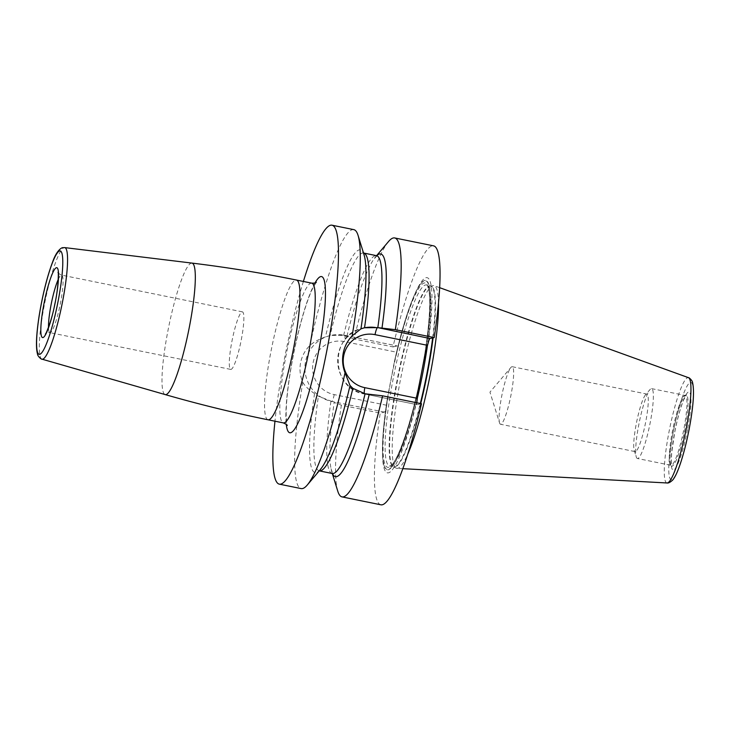 <?xml version="1.0" encoding="UTF-8"?>
<svg xmlns="http://www.w3.org/2000/svg" width="730" height="730" viewBox="0 0 730 730"><rect width="100%" height="100%" fill="white"/><g stroke="black" fill="none" stroke-linecap="round" stroke-linejoin="round"><path stroke-width="0.55" stroke-dasharray="3.65 2.74" d="M353.795 229.631A132.121 19.984 -78.5 0 0 309.912 345.436C304.994 350.391 301.882 356.185 300.577 362.81C299.327 369.444 300.066 375.959 302.804 382.347A132.121 19.984 -78.5 0 0 301.152 488.589M303.379 281.452A132.121 19.984 -78.5 0 0 284.326 359.507A132.121 19.984 -78.5 0 0 274.964 421.201M230.735 369.407A29.364 4.444 101.5 0 0 231.045 369.398A29.364 4.444 -78.5 0 0 241.137 340.536A29.364 4.444 -78.5 0 0 242.433 311.865A29.364 4.444 -78.5 0 0 242.123 311.865A29.364 4.444 101.5 0 0 232.04 340.727A29.364 4.444 101.5 0 0 230.735 369.407L49.932 332.652A29.364 4.444 101.5 0 1 48.499 327.414M388.506 241.566A132.121 19.984 101.5 0 0 354.105 339.012L392.986 346.914A132.121 19.984 101.5 0 1 433.556 245.846M337.771 491.162A132.121 19.984 101.5 0 1 341.366 405.177L380.239 413.08L384.482 412.121A6.707 1.013 -78.5 0 0 386.334 407.532L387.721 396.381C384.108 418.892 382.365 437.188 382.483 451.277A96.679 14.627 101.5 0 1 387.584 397.266L394.547 360.921L397.403 350.09A99.599 15.065 101.5 0 1 415.087 293.487A99.599 15.065 101.5 0 1 428.136 343.118M380.914 504.804A132.121 19.984 101.5 0 1 380.239 413.08M421.484 403.736L417.25 404.694L364.635 393.999A33.762 33.297 -102.8 0 1 337.689 361.277A33.762 33.297 -102.8 0 1 363.54 327.989A33.762 33.297 -102.8 0 1 363.978 327.889M416.857 402.796A6.707 1.013 -78.5 0 0 417.177 404.694A6.707 1.013 -78.5 0 0 417.25 404.694M417.067 400.56A99.599 15.065 101.5 0 1 382.52 453.731A99.599 15.065 101.5 0 1 386.334 407.532M392.986 346.914L397.22 345.956A6.707 1.013 -78.5 0 1 397.293 345.956A6.707 1.013 -78.5 0 1 397.403 350.09M354.105 339.012L343.629 335.371L330.772 335.417A33.762 33.297 -102.8 0 1 344.606 335.262L397.22 345.956M346.923 336.22A113.643 17.191 101.5 0 1 373.523 259.606A113.643 17.191 101.5 0 1 375.402 257.079A113.643 17.191 101.5 0 1 376.716 255.682M332.433 473.56A113.643 17.191 101.5 0 1 331.767 471.762A113.643 17.191 101.5 0 1 331.018 468.696A113.643 17.191 101.5 0 1 334.185 402.385L341.366 405.177M302.804 382.347C304.948 386.079 308.863 389.82 314.557 393.57L318.399 396.153L334.185 402.385M364.06 254.77A113.643 17.191 -78.5 0 0 325.471 336.877C318.572 339.395 313.389 342.251 309.912 345.436M364.808 257.836L363.065 252.79L363.613 253.027A111.152 16.817 101.5 0 0 330.07 335.572L325.471 336.877M314.557 393.57A113.643 17.191 -78.5 0 0 320.424 469.454M438.493 303.105A93.221 14.098 -78.5 0 0 434.231 285.713A93.221 14.098 -78.5 0 0 433.346 285.585A93.221 14.098 -78.5 0 0 400.314 380.385A93.221 14.098 -78.5 0 0 396.235 468.14A93.221 14.098 -78.5 0 0 397.102 468.368A93.221 14.098 -78.5 0 0 407.815 454.014M500.524 424.249A29.364 4.444 101.5 0 1 499.575 422.989L489.949 392.138L510.863 367.5A29.364 4.444 -78.5 0 1 512.223 366.706A29.364 4.444 -78.5 0 1 511.109 394.401A29.364 4.444 101.5 0 1 500.524 424.249L635.146 451.615A29.364 4.444 101.5 0 0 645.74 421.767A29.364 4.444 -78.5 0 0 646.844 394.072A29.364 4.444 -78.5 0 0 645.484 394.866L649.965 389.583A35.651 5.393 -78.5 0 1 651.616 388.625A35.651 5.393 -78.5 0 1 650.275 422.259A35.651 5.393 101.5 0 1 637.418 458.495L671.007 465.329A35.651 5.393 101.5 0 0 683.864 429.085A35.651 5.393 -78.5 0 0 685.214 395.45A35.651 5.393 -78.5 0 0 684.722 395.496A35.651 5.393 -78.5 0 0 672.357 431.695A35.651 5.393 101.5 0 0 670.569 465.092L671.39 465.831A36.217 5.475 101.5 0 1 673.206 431.904A36.217 5.475 -78.5 0 1 685.762 395.131L686.419 394.784L683.672 399.876C680.415 407.86 677.422 418.701 674.702 432.416L671.828 451.697C670.952 462.355 671.408 462.993 671.554 465.046L671.865 466.415L671.39 465.831A36.217 5.475 101.5 0 0 684.895 429.258A36.217 5.475 -78.5 0 0 685.762 395.131L684.722 395.496M637.418 458.495A35.651 5.393 101.5 0 1 636.268 456.962A35.651 5.393 101.5 0 1 638.759 424.869A35.651 5.393 -78.5 0 1 649.965 389.583M645.484 394.866A29.364 4.444 -78.5 0 0 636.259 423.92A29.364 4.444 101.5 0 0 634.206 450.355L636.268 456.962M635.146 451.615A29.364 4.444 101.5 0 1 634.206 450.355M499.575 422.989A29.364 4.444 101.5 0 1 501.629 396.554A29.364 4.444 -78.5 0 1 510.863 367.5M315.013 282.957A79.698 12.054 -78.5 0 0 293.843 352.271A79.698 12.054 -78.5 0 0 286.269 424.349M311.737 283.149A71.303 10.786 101.5 0 0 310.989 283.167A71.303 10.786 -78.5 0 0 286.488 353.256A71.303 10.786 -78.5 0 0 283.331 422.898M268.056 419.796A71.303 10.786 -78.5 0 1 271.213 350.154A71.303 10.786 -78.5 0 1 295.714 280.055A71.303 10.786 101.5 0 1 296.462 280.046M191.899 263.083A67.105 10.147 101.5 0 0 191.315 263.11A67.105 10.147 -78.5 0 0 168.338 328.673A67.105 10.147 -78.5 0 0 165.172 394.583M41.984 359.16A56.931 8.614 -78.5 0 1 44.676 303.251A56.931 8.614 -78.5 0 1 64.167 247.625A56.931 8.614 101.5 0 1 64.669 247.598M242.433 311.865L61.63 275.11A29.364 4.444 -78.5 0 1 60.325 303.78A29.364 4.444 -78.5 0 1 50.242 332.643A29.364 4.444 101.5 0 1 49.932 332.652L47.66 332.67L45.534 333.783M58.272 279.371A29.364 4.444 101.5 0 1 61.32 275.11A29.364 4.444 -78.5 0 1 61.63 275.11C58.893 273.777 57.688 272.856 58.026 272.345M365.347 393.835L364.635 393.999A6.707 1.013 -78.5 0 1 364.562 393.999C330.06 389.044 329.166 333.729 363.54 327.989L364.398 327.788M364.325 393.607A6.707 1.013 -78.5 0 0 364.562 393.999L417.177 404.694M418.19 390.331A96.679 14.627 101.5 0 1 382.483 451.277L382.52 453.731M394.757 360.018A96.679 14.627 101.5 0 1 414.102 295.732A96.679 14.627 101.5 0 1 425.371 353.074M394.264 362.299A96.251 14.554 101.5 0 1 424.577 280.858A96.251 14.554 101.5 0 1 424.869 355.364M418.582 388.013A96.251 14.554 101.5 0 1 388.26 469.454A96.251 14.554 101.5 0 1 387.977 394.948M386.562 405.241L334.212 394.601A27.056 26.681 -102.8 0 1 313.106 362.774A27.056 26.681 -102.8 0 1 344.423 341.594L396.773 352.234M343.894 335.426L344.606 335.262A6.707 1.013 101.5 0 1 344.67 335.262A6.707 1.013 101.5 0 1 344.423 341.594M343.629 335.371A111.152 16.817 101.5 0 1 376.498 255.655M332.214 473.496A111.152 16.817 101.5 0 1 330.891 401.527M322.304 466.926L318.736 470.886L319.329 470.877A111.152 16.817 101.5 0 1 318.399 396.153M384.482 412.121L331.858 401.427A33.762 33.297 -102.8 0 1 304.912 368.705A33.762 33.297 -102.8 0 1 330.772 335.417L344.67 335.262L397.293 345.956M334.212 394.601A6.707 1.013 -78.5 0 1 331.858 401.427L331.146 401.582M421.602 371.716A94.06 14.226 101.5 0 1 388.679 467.31A94.06 14.226 101.5 0 1 391.234 378.605A94.06 14.226 -78.5 0 1 424.166 283.003A94.06 14.226 -78.5 0 1 421.602 371.716M417.085 399.246A92.381 13.97 101.5 0 1 389.647 466.023A92.381 13.97 101.5 0 1 393.132 378.87A92.381 13.97 -78.5 0 1 426.448 284.955L430.517 285.786A92.381 13.97 -78.5 0 0 397.202 379.7A92.381 13.97 101.5 0 0 393.707 466.844A92.381 13.97 101.5 0 0 420.316 403.498M427.57 344.633A92.381 13.97 -78.5 0 0 426.448 284.955L427.798 286.735C431.813 294.874 429.395 332.123 421.584 371.734C413.344 415.772 399.191 458.586 391.554 464.937L389.647 466.023L393.57 466.798A92.436 13.979 101.5 0 1 397.613 379.782A92.436 13.979 -78.5 0 1 430.371 285.777L433.346 285.585M432.644 337.926A92.381 13.97 -78.5 0 0 430.517 285.786L430.371 285.777A92.436 13.979 -78.5 0 1 433.091 337.826M420.745 403.58A92.436 13.979 101.5 0 1 393.57 466.798L396.235 468.14M667.083 482.977A53.737 8.13 101.5 0 1 668.936 432.251A53.737 8.13 -78.5 0 1 688.49 377.675M689.093 429.176A49.585 7.501 -78.5 0 0 690.443 382.41A49.585 7.501 -78.5 0 0 673.078 432.808A49.585 7.501 101.5 0 0 671.728 479.583A49.585 7.501 101.5 0 0 689.093 429.176M687.514 429.532A39.849 6.032 101.5 0 1 673.562 470.038A39.849 6.032 101.5 0 1 674.648 432.452A39.849 6.032 101.5 0 1 688.6 391.955A39.849 6.032 101.5 0 1 687.514 429.532M316.336 282.264L312.732 288.24C310.15 293.57 307.366 301.043 304.373 310.661C300.422 323.527 296.864 337.826 293.679 353.566C288.916 377.821 286.397 397.686 286.142 413.134C286.479 422.46 286.835 426.585 287.219 425.508M394.547 360.921C400.77 333.272 407.294 311.546 414.102 295.732L415.087 293.487M375.402 257.079L376.598 255.664M331.767 471.762L332.305 473.524M377.1 255.646L373.523 259.606M331.018 468.696L332.761 473.743M402.841 468.678L397.102 468.368M439.642 287.666L434.231 285.713M651.616 388.625L685.214 395.45M512.223 366.706L646.844 394.072"/><path stroke-width="1.09" d="M274.964 421.201A132.121 19.984 -78.5 0 0 279.334 484.154L301.152 488.589A132.121 19.984 -78.5 0 0 307.321 484.966A132.121 19.984 -78.5 0 0 345.034 372.784C342.571 366.323 341.978 359.78 343.237 353.147C344.533 346.522 347.498 340.764 352.134 335.873A132.121 19.984 -78.5 0 0 358.056 235.37A132.121 19.984 -78.5 0 0 353.795 229.631L331.977 225.196A132.121 19.984 -78.5 0 0 303.379 281.452M279.334 484.154A132.121 19.984 -78.5 0 0 326.985 349.843A132.121 19.984 -78.5 0 0 331.977 225.196M394.674 237.943L433.556 245.846A132.121 19.984 101.5 0 1 434.222 337.57L395.35 329.668A132.121 19.984 101.5 0 0 394.674 237.943A132.121 19.984 101.5 0 0 388.506 241.566L376.598 255.664M342.032 496.893L380.914 504.804A132.121 19.984 101.5 0 0 421.484 403.736L382.602 395.824A132.121 19.984 101.5 0 1 342.032 496.893A132.121 19.984 101.5 0 1 337.771 491.162L332.305 473.524M352.134 335.873L360.958 328.838L364.535 327.761L377.821 327.624L395.35 329.668M434.222 337.57L429.988 338.528A6.707 1.013 -78.5 0 0 428.136 343.118L424.869 355.364L418.582 388.013L417.067 400.56A6.707 1.013 -78.5 0 0 416.857 402.796M382.602 395.824L365.082 393.78L352.873 388.342L350.035 385.522L345.034 372.784M376.716 255.682A113.643 17.191 101.5 0 1 381.963 328.281M369.216 394.437A113.643 17.191 101.5 0 1 332.433 473.56M364.398 327.788L364.535 327.761A111.152 16.817 101.5 0 0 363.613 253.027L376.498 255.655A111.152 16.817 101.5 0 1 377.821 327.624M360.958 328.838A113.643 17.191 -78.5 0 0 364.808 257.836A113.643 17.191 -78.5 0 0 364.06 254.77L358.056 235.37M307.321 484.966L320.424 469.454A113.643 17.191 -78.5 0 0 322.304 466.926A113.643 17.191 -78.5 0 0 350.035 385.522M407.815 454.014A93.221 14.098 -78.5 0 0 430.408 373.568A93.221 14.098 -78.5 0 0 438.493 303.105M286.269 424.349A79.698 12.054 -78.5 0 0 290.622 432.753A79.698 12.054 101.5 0 0 318.526 351.76A79.698 12.054 101.5 0 0 320.698 276.597A79.698 12.054 -78.5 0 0 315.013 282.957M287.219 425.508C287.593 425.161 286.297 424.285 283.331 422.898A71.303 10.786 -78.5 0 0 284.079 422.88A71.303 10.786 101.5 0 0 308.58 352.791A71.303 10.786 101.5 0 0 311.737 283.149L296.462 280.046A71.303 10.786 101.5 0 1 293.305 349.688A71.303 10.786 101.5 0 1 268.804 419.777A71.303 10.786 -78.5 0 1 268.056 419.796C233.427 412.751 199.126 404.347 165.172 394.583A67.105 10.147 -78.5 0 0 165.993 394.601A67.105 10.147 101.5 0 0 189.125 328.245A67.105 10.147 101.5 0 0 191.899 263.083C226.975 267.353 261.833 273.002 296.462 280.046M191.899 263.083L64.669 247.598A56.931 8.614 101.5 0 1 62.315 302.877A56.931 8.614 101.5 0 1 42.687 359.178A56.931 8.614 -78.5 0 1 41.984 359.16L165.172 394.583M59.641 250.965A52.752 7.975 -78.5 0 0 41.172 304.574A52.752 7.975 -78.5 0 0 39.73 354.315A52.752 7.975 -78.5 0 0 58.199 300.714A52.752 7.975 -78.5 0 0 59.641 250.965M56.411 267.709A35.651 5.393 -78.5 0 0 43.928 303.945A35.651 5.393 -78.5 0 0 42.96 337.57A35.651 5.393 -78.5 0 0 55.444 301.335A35.651 5.393 -78.5 0 0 56.411 267.709M48.499 327.414A29.364 4.444 101.5 0 1 58.272 279.371M378.085 327.67L429.988 338.528M417.168 398.306L364.817 387.666A27.056 26.681 -102.8 0 1 343.711 355.829A27.056 26.681 -102.8 0 1 375.028 334.65L427.378 345.299M375.028 334.65A6.707 1.013 101.5 0 1 377.373 327.834A33.762 33.297 -102.8 0 0 363.978 327.889M364.817 387.666A6.707 1.013 -78.5 0 0 364.325 393.607M365.082 393.78A111.152 16.817 101.5 0 1 332.214 473.496L332.761 473.743M352.873 388.342A111.152 16.817 101.5 0 1 319.329 470.877L332.214 473.496M427.57 344.633A92.381 13.97 -78.5 0 1 422.962 372.108A92.381 13.97 101.5 0 1 417.085 399.246M420.316 403.498A92.381 13.97 101.5 0 0 427.032 372.939A92.381 13.97 -78.5 0 0 432.644 337.926M433.091 337.826A92.436 13.979 -78.5 0 1 427.461 373.021A92.436 13.979 101.5 0 1 420.745 403.58M439.642 287.666L688.49 377.675A53.737 8.13 -78.5 0 1 686.282 428.318A53.737 8.13 101.5 0 1 667.083 482.977L402.841 468.678M311.737 283.149L314.42 283.121L316.336 282.264M283.331 422.898L268.056 419.796M41.984 359.16C41.637 359.698 37.531 356.295 37.476 353.913C35.706 347.307 36.263 334.632 39.137 315.889C42.641 294.491 47.167 276.442 52.697 261.76C57.186 248.994 62.607 247.36 62.771 247.698L64.669 247.598M58.026 272.345C58.646 269.918 58.546 288.432 54.814 304.127C51.447 322.788 44.311 337.269 45.534 333.783M363.065 252.79L363.613 253.027M319.329 470.877L318.736 470.886M688.49 377.675C688.591 377.118 692.551 380.467 692.597 382.794C694.495 391.207 693.345 406.665 689.147 429.149C686.647 442.006 683.755 453.394 680.47 463.304C677.796 471.343 675.259 476.863 672.859 479.865C670.395 482.238 668.47 483.269 667.083 482.977"/></g></svg>
